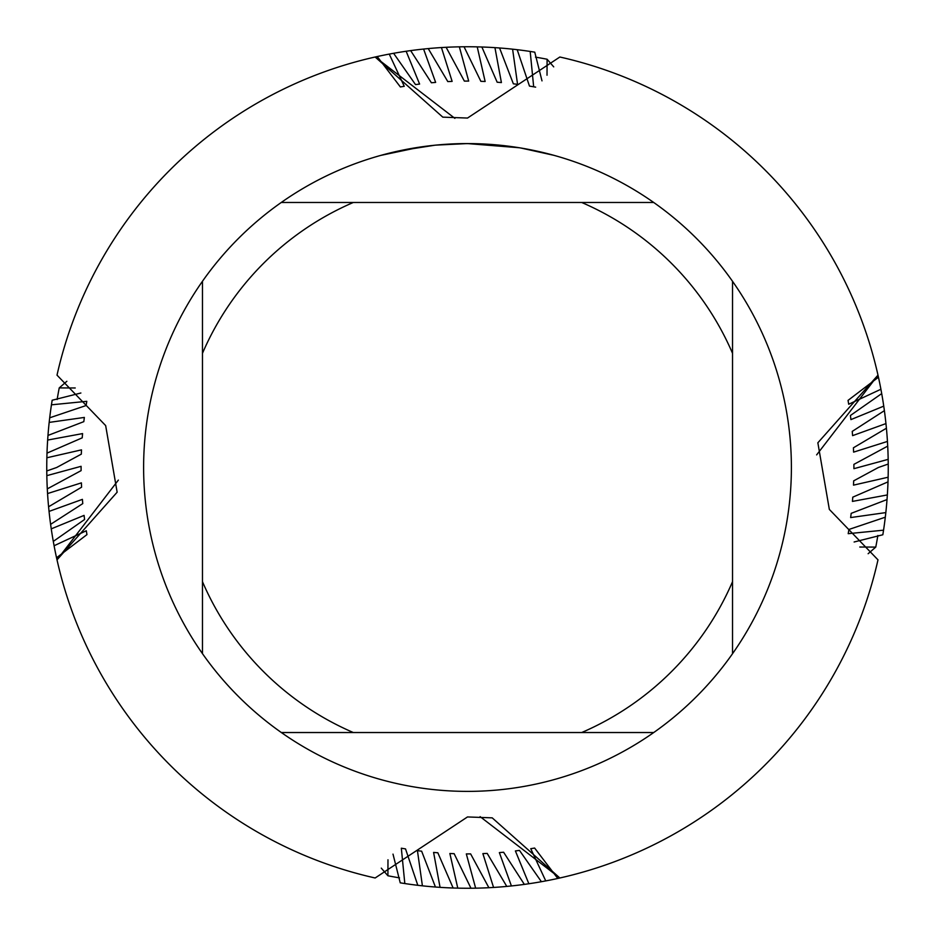 <?xml version="1.0" encoding="UTF-8"?>
<svg xmlns="http://www.w3.org/2000/svg" width="935" height="935" viewBox="0 0 935 935"><rect width="100%" height="100%" fill="white"/><g stroke="black" fill="none" stroke-linecap="round" stroke-linejoin="round"><path stroke-width="1.4" d="M473.332 143.628L477.364 143.721M503.392 145.568L504.631 145.708M519.287 147.742L467.5 143.581A323.931 323.931 0 0 1 653.74 732.526A323.931 323.931 0 0 1 202.474 281.26L202.474 653.74M461.609 143.628L474.337 143.651M480.076 143.815L486.293 144.119M520.666 147.964L554.128 155.374M877.988 559.855A420.75 420.75 0 0 1 559.855 877.988A420.75 420.75 0 0 0 877.988 559.855L829.333 509.4L817.856 442.793L877.988 375.145A420.75 420.75 0 0 0 559.855 57.012L467.5 118.055L442.793 117.144L375.145 57.012A420.75 420.75 0 0 0 57.012 375.145L105.667 425.6L117.144 492.207L57.012 559.855A420.75 420.75 0 0 0 375.145 877.988L467.5 816.945L492.207 817.856L559.855 877.988L480.111 816.641L559.855 877.988L557.774 878.456L534.621 848.045L530.753 848.699L545.748 880.91L541.4 881.705L519.486 850.406L515.395 850.932L528.859 883.75L524.348 884.393L503.603 852.229L499.36 852.603L511.41 885.948L506.77 886.415L487.193 853.41L482.869 853.608L493.563 887.444L488.876 887.712L470.632 853.9L466.32 853.912L475.646 888.168L470.959 888.238A420.75 420.75 0 0 1 457.776 888.133L453.136 888.005L437.837 852.778L433.595 852.428L440.058 887.35L435.441 887.023L421.65 851.189L417.431 850.651L422.41 885.831L417.805 885.305L405.533 848.91L401.325 848.209L404.82 883.552L400.238 882.839L393.004 854.122M434.623 145.252L400.437 150.593M446.135 144.282L450.763 144.013M380.884 155.374L420.902 146.947M423.625 146.561L431.07 145.626M439.076 144.82L443.728 144.446M444.908 144.364L446.72 144.247M449.49 144.072L454.363 143.838M653.74 202.474L281.26 202.474A323.931 323.931 0 0 1 467.5 143.569L435.99 145.112M57.012 375.145A420.75 420.75 0 0 1 375.145 57.012L454.889 118.359L375.145 57.012L377.226 56.544L400.379 86.955L404.247 86.3L389.252 54.09L393.6 53.295L415.514 84.594L419.605 84.068L406.141 51.25L410.652 50.607L431.397 82.771L435.64 82.397L423.59 49.052L428.23 48.585L447.807 81.59L452.131 81.392L441.437 47.556L446.124 47.288L464.368 81.1L468.68 81.088L459.354 46.832L464.041 46.762L480.859 81.322L485.136 81.485L477.224 46.867L481.864 46.995A420.75 420.75 0 0 1 494.942 47.65L499.559 47.977A420.75 420.75 0 0 1 512.59 49.169L517.195 49.695A420.75 420.75 0 0 1 530.18 51.448L534.762 52.161L541.996 80.877M375.145 877.988A420.75 420.75 0 0 1 57.012 559.855L118.359 480.111L57.012 559.855L56.544 557.774L86.955 534.621L86.3 530.753L54.09 545.748L53.295 541.4L84.594 519.486L84.068 515.395L51.25 528.859L50.607 524.348L82.771 503.603L82.397 499.36L49.052 511.41L48.585 506.77L81.59 487.193L81.392 482.869L47.556 493.563L47.288 488.876L81.1 470.632L81.088 466.32L46.832 475.646L46.762 470.959L56.661 467.5L81.322 454.141L81.485 449.864L46.867 457.776L46.995 453.136L82.222 437.837L82.572 433.595L47.65 440.058L47.977 435.441L83.811 421.65L84.349 417.431L49.169 422.41L49.695 417.805L86.09 405.533L86.791 401.325L51.448 404.82L52.161 400.238L80.877 393.004M559.855 57.012A420.75 420.75 0 0 1 877.988 375.145L816.641 454.889L877.988 375.145L878.456 377.226L848.045 400.379L848.699 404.247L880.91 389.252L881.705 393.6L850.406 415.514L850.932 419.605L883.75 406.141L884.393 410.652L852.229 431.397L852.603 435.64L885.948 423.59L886.415 428.23L853.41 447.807L853.608 452.131L887.444 441.437L887.712 446.124A420.75 420.75 0 0 1 888.168 459.354L888.238 464.041L878.339 467.5L853.678 480.859L853.515 485.136L888.133 477.224L888.005 481.864L852.778 497.163L852.428 501.405L887.35 494.942L887.023 499.559L851.189 513.35L850.651 517.569L885.831 512.59L885.305 517.195L848.91 529.467L848.209 533.675L883.552 530.18L882.839 534.762L854.122 541.996M281.26 732.526L353.301 732.526A288.588 288.588 0 0 1 202.474 581.699M353.301 732.526L653.74 732.526M732.526 653.74L732.526 581.699A288.588 288.588 0 0 1 581.699 732.526M732.526 581.699L732.526 281.26M581.699 202.474A288.588 288.588 0 0 1 732.526 353.301M202.474 353.301A288.588 288.588 0 0 1 353.301 202.474M202.474 281.26A323.931 323.931 0 0 1 281.26 202.474M887.712 446.124L853.9 464.368L853.912 468.68L888.168 459.354M888.238 464.041A420.75 420.75 0 0 1 888.133 477.224M46.762 470.959A420.75 420.75 0 0 1 46.867 457.776M464.041 46.762A420.75 420.75 0 0 1 477.224 46.867M46.995 453.124A420.75 420.75 0 0 1 47.65 440.058M47.977 435.441A420.75 420.75 0 0 1 49.169 422.41M49.695 417.805A420.75 420.75 0 0 1 51.448 404.82M75.221 387.978L59.232 387.908L66.864 381.281M57.14 399.525A415.946 415.946 0 0 1 59.232 387.908M535.475 57.14A415.946 415.946 0 0 1 547.092 59.232L553.719 66.864M481.864 46.995L497.163 82.222L501.405 82.572L494.942 47.65M499.559 47.977L513.35 83.811L517.569 84.349L512.59 49.169M517.195 49.695L529.467 86.09L533.675 86.791L530.18 51.448M547.022 75.221L547.092 59.232M644.589 85.833L640.335 83.893M470.959 888.238L454.141 853.678L449.864 853.515L457.776 888.133M387.978 859.779L387.908 875.768L381.281 868.136M290.411 849.167L294.665 851.107M85.833 290.411L83.893 294.665M859.779 547.022L875.768 547.092L868.136 553.719M849.167 644.589L851.107 640.335M533.675 86.791A386.412 386.412 0 0 1 535.65 87.142M399.525 877.86A415.946 415.946 0 0 1 387.908 875.768M877.86 535.475A415.946 415.946 0 0 1 875.768 547.092M417.805 885.305A420.75 420.75 0 0 1 404.82 883.552M885.305 517.195A420.75 420.75 0 0 1 883.552 530.18M435.441 887.023A420.75 420.75 0 0 1 422.41 885.831M887.023 499.559A420.75 420.75 0 0 1 885.831 512.59M453.124 888.005A420.75 420.75 0 0 1 440.058 887.35M888.005 481.876A420.75 420.75 0 0 1 887.35 494.942M47.288 488.876A420.75 420.75 0 0 1 46.832 475.646M488.876 887.712A420.75 420.75 0 0 1 475.646 888.168M446.124 47.288A420.75 420.75 0 0 1 459.354 46.832M48.585 506.77A420.75 420.75 0 0 1 47.556 493.563M506.77 886.415A420.75 420.75 0 0 1 493.563 887.444M428.23 48.585A420.75 420.75 0 0 1 441.437 47.556M886.415 428.23A420.75 420.75 0 0 1 887.444 441.437M50.607 524.348A420.75 420.75 0 0 1 49.052 511.41M524.348 884.393A420.75 420.75 0 0 1 511.41 885.948M410.652 50.607A420.75 420.75 0 0 1 423.59 49.052M884.393 410.652A420.75 420.75 0 0 1 885.948 423.59M82.607 501.756A386.412 386.412 0 0 1 82.397 499.36M501.756 852.393A386.412 386.412 0 0 1 499.36 852.603M433.244 82.607A386.412 386.412 0 0 1 435.64 82.397M852.393 433.244A386.412 386.412 0 0 1 852.603 435.64M53.295 541.4A420.75 420.75 0 0 1 51.25 528.859M541.4 881.705A420.75 420.75 0 0 1 528.859 883.75M393.6 53.295A420.75 420.75 0 0 1 406.141 51.25M881.705 393.6A420.75 420.75 0 0 1 883.75 406.141M84.372 517.791A386.412 386.412 0 0 1 84.068 515.395M517.791 850.628A386.412 386.412 0 0 1 515.395 850.932M417.209 84.372A386.412 386.412 0 0 1 419.605 84.068M850.628 417.209A386.412 386.412 0 0 1 850.932 419.605M56.544 557.774A420.75 420.75 0 0 1 54.09 545.748M557.774 878.456A420.75 420.75 0 0 1 545.748 880.91M377.226 56.544A420.75 420.75 0 0 1 389.252 54.09M878.456 377.226A420.75 420.75 0 0 1 880.91 389.252M86.698 533.125A386.412 386.412 0 0 1 86.3 530.753M533.125 848.302A386.412 386.412 0 0 1 530.753 848.699M401.875 86.698A386.412 386.412 0 0 1 404.247 86.3M848.302 401.875A386.412 386.412 0 0 1 848.699 404.247"/></g></svg>
